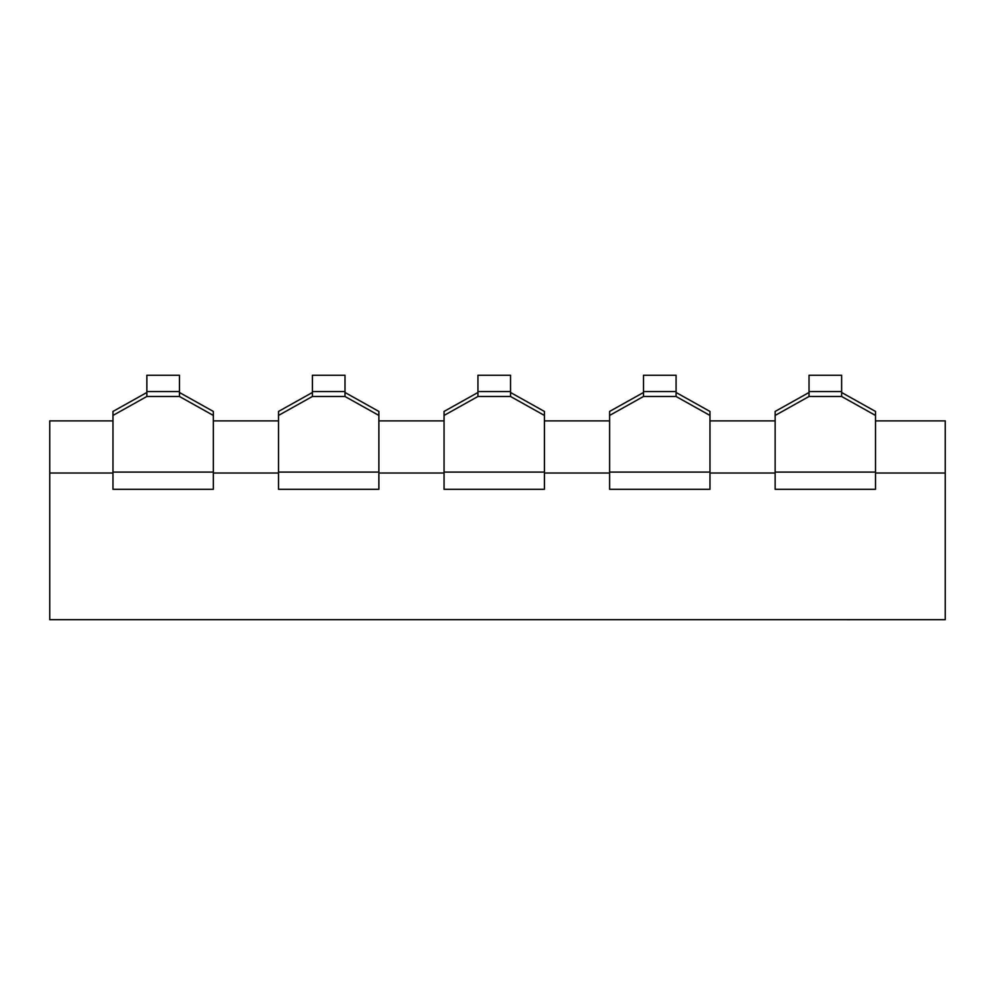 <?xml version="1.0" encoding="UTF-8"?>
<svg xmlns="http://www.w3.org/2000/svg" width="995" height="995" viewBox="0 0 995 995"><rect width="100%" height="100%" fill="white"/><g stroke="black" fill="none" stroke-linecap="round" stroke-linejoin="round"><path stroke-width="1.49" d="M213.415 619.674L111.017 619.674M847.491 619.674L691.065 619.674M349.432 619.674L307.455 619.674M516.181 619.674L474.864 619.674M687.11 619.674L640.245 619.674M852.578 619.674L847.491 619.736M112.97 473.023L49.75 473.023L49.75 619.674L945.25 619.674L945.25 473.023L875.513 473.023M49.75 473.023L49.75 420.885L112.97 420.885M775.142 473.023L709.97 473.023M609.599 473.023L544.427 473.023M444.056 473.023L378.884 473.023M278.513 473.023L213.34 473.023M875.513 420.885L945.25 420.885L945.25 473.023M213.34 420.885L278.513 420.885M378.884 420.885L444.056 420.885M544.427 420.885L609.599 420.885M709.97 420.885L775.142 420.885M179.448 392.49L213.34 411.445L213.34 415.437L179.448 396.483L179.448 375.264L146.862 375.264L146.862 396.483L112.97 415.437L112.97 411.445L146.862 392.49M112.97 415.437L112.97 489.316L213.34 489.316L213.34 415.437M146.862 391.557L179.448 391.557M344.991 392.49L378.884 411.445L378.884 415.437L344.991 396.483L344.991 375.264L312.405 375.264L312.405 396.483L278.513 415.437L278.513 411.445L312.405 392.49M278.513 415.437L278.513 489.316L378.884 489.316L378.884 415.437M312.405 391.557L344.991 391.557M510.534 392.49L544.427 411.445L544.427 415.437L510.534 396.483L510.534 375.264L477.948 375.264L477.948 396.483L444.056 415.437L444.056 411.445L477.948 392.49M444.056 415.437L444.056 489.316L544.427 489.316L544.427 415.437M477.948 391.557L510.534 391.557M676.078 392.49L709.97 411.445L709.97 415.437L676.078 396.483L676.078 375.264L643.491 375.264L643.491 396.483L609.599 415.437L609.599 411.445L643.491 392.49M609.599 415.437L609.599 489.316L709.97 489.316L709.97 415.437M643.491 391.557L676.078 391.557M841.621 392.49L875.513 411.445L875.513 415.437L841.621 396.483L841.621 375.264L809.034 375.264L809.034 396.483L775.142 415.437L775.142 411.445L809.034 392.49M775.142 415.437L775.142 489.316L875.513 489.316L875.513 415.437M809.034 391.557L841.621 391.557M146.862 396.483L179.448 396.483M112.97 472.09L213.34 472.09M312.405 396.483L344.991 396.483M278.513 472.09L378.884 472.09M477.948 396.483L510.534 396.483M444.056 472.09L544.427 472.09M643.491 396.483L676.078 396.483M609.599 472.09L709.97 472.09M809.034 396.483L841.621 396.483M775.142 472.09L875.513 472.09"/></g></svg>
